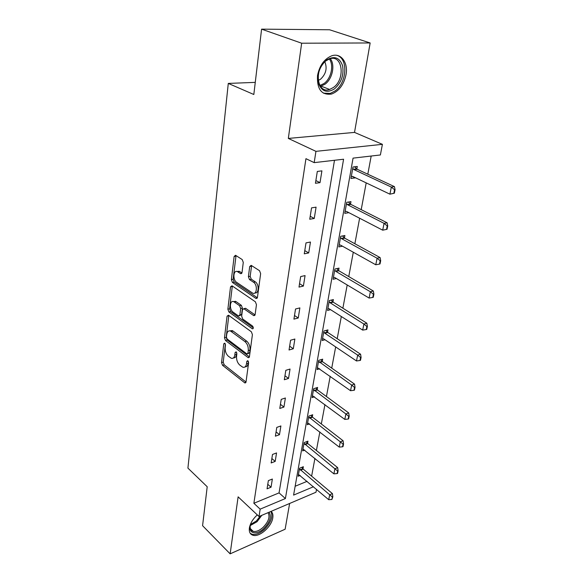 <?xml version="1.0" encoding="UTF-8"?>
<svg xmlns="http://www.w3.org/2000/svg" width="583" height="583" viewBox="0 0 583 583"><rect width="100%" height="100%" fill="white"/><g stroke="black" fill="none" stroke-linecap="round" stroke-linejoin="round"><path stroke-width="0.87" d="M224.768 343.147L223.777 343.759L221.54 362.604L222.524 365.293L244.889 382.958L246.019 381.96L248.613 362.757L247.666 360.658L246.828 361.387L246.492 363.894C245.982 366.634 244.736 367.727 242.761 367.188L239.802 365.111C237.427 362.896 236.348 359.944 236.56 356.264L236.873 353.779L236.166 351.841L235.138 352.445L234.825 354.93C234.337 357.663 233.134 358.764 231.196 358.224L228.354 356.228C226.044 354.063 224.987 351.163 225.169 347.519L225.468 345.049L224.768 343.147M346.04 74.595C343.875 84.652 339.058 91.137 331.574 94.045C321.532 95.393 316.846 89.235 317.516 75.571C319.506 65.624 324.177 59.058 331.538 55.881C340.829 52.383 348.328 62.498 346.04 74.595M271.095 511.364C272.676 512.77 273.238 514.935 272.786 517.857C271.678 526.544 259.603 537.329 253.102 535.296C250.143 534.422 248.905 531.98 249.386 527.987C250.26 523.308 252.898 518.943 257.3 514.898M370.154 42.96L301.659 43.215L288.323 138.426L354.515 132.407L370.154 42.96L329.563 29.769L261.592 29.15L253.824 94.497L228.281 83.42L187.923 468.12L207.205 486.739L202.578 525.691L230.132 553.85L285.131 529.218L289.627 503.464M261.592 29.15L301.659 43.215M243.279 262.416L242.215 259.566L235.532 255.274L234.126 256.498L231.385 279.636L232.413 282.427L255.842 298.358L257.453 297.294L260.645 273.638L259.552 270.723L251.164 265.338L249.699 266.562L248.402 276.677L249.473 279.541L253.503 282.208C257.854 284.803 256.943 295.406 252.599 293.096L236.654 282.361C232.486 279.84 233.317 269.397 237.529 271.671L240.633 273.675L242.032 272.472L243.279 262.416M316.54 489.356L315.986 492.234L259.02 516.516L238.119 496.847L230.132 553.85M259.02 516.516L260.164 509.141L285.4 498.545L343.584 159.232L314.186 162.635L315.942 151.347L382.412 144.336L380.378 154.969L353.058 158.131L293.584 495.105L313.472 486.754M314.186 162.635L305.944 158.671L253.867 503.282L260.164 509.141M288.323 138.426L315.942 151.347M228.5 315.214L227.049 316.183L224.484 337.776L225.483 340.494L248.227 357.7L249.437 356.65L252.41 334.62L251.36 331.778L228.5 315.214M227.873 309.201L230.525 286.858L232.012 285.801L255.383 301.797L256.454 304.676L255.128 314.521L253.773 315.651L243.781 308.691L242.462 309.821L241.654 316.197L242.696 319.003L252.556 326.072C253.583 327.61 253.525 328.535 252.381 328.841L228.893 311.956L227.873 309.201L229.6 308.793L232.267 286.479L230.525 286.858M255.267 82.378L228.281 83.42M350.47 204.422L350.966 201.645L346.732 202.308L344.772 213.349L348.86 212.657M338.592 270.556L339.029 268.122L334.904 269.033L333.082 279.272L336.391 278.514M327.515 332.237L327.938 329.891L323.915 331.006L322.224 340.53L325.001 339.736M317.196 389.692L317.604 387.433L313.676 388.715L312.102 397.599L314.507 396.797M307.562 443.342L307.955 441.163L304.129 442.599L302.65 450.899L304.771 450.091M295.144 486.258L307.088 481.332M311.621 476.151L314.929 458.376M316.394 450.499L319.848 431.937M321.335 423.972L324.942 404.58M326.436 396.535L330.211 376.261M331.727 368.128L335.67 346.921M337.2 338.701L341.325 316.511M342.877 308.203L347.198 284.97M348.758 276.575L353.291 252.228M354.865 243.745L359.616 218.224M361.212 209.647L366.197 182.88M367.807 174.208L371.189 156.033M302.978 468.863L303.364 466.713L299.582 468.215L298.161 476.253L300.158 475.444M312.299 416.969L312.699 414.746L308.822 416.109L307.299 424.701L309.544 423.892M322.268 361.467L322.676 359.164L318.704 360.367L317.079 369.564L319.652 368.762M332.951 301.958L333.381 299.567L329.308 300.58L327.559 310.447L330.576 309.675M344.444 237.988L344.888 235.503L340.705 236.297L338.825 246.922L342.469 246.194M356.781 169.274L357.284 166.461L352.992 166.993L350.959 178.464L355.236 177.888L352.052 176.372M354.515 132.407L382.412 144.336M253.867 503.282L279.053 492.89L334.489 160.281M279.053 492.89L285.4 498.545M321.911 170.863L320.016 182.654L315.439 183.273L317.312 171.438L321.911 170.863M316.073 207.154L314.252 218.479L309.741 219.244L311.548 207.869L316.073 207.154M310.462 242.04L308.713 252.935L304.268 253.824L306.002 242.885L310.462 242.04M305.069 275.599L303.386 286.085L298.999 287.091L300.668 276.568L305.069 275.599M299.873 307.904L298.248 318.012L293.927 319.127L295.53 308.99L299.873 307.904M294.867 339.036L293.3 348.772L289.044 349.989L290.589 340.217L294.867 339.036M290.043 369.046L288.534 378.44L284.329 379.744L285.823 370.322L290.043 369.046M285.386 398L283.928 407.065L279.782 408.457L281.225 399.362L285.386 398M280.897 425.947L279.483 434.699L275.395 436.171L276.787 427.397L280.897 425.947M276.553 452.94L275.191 461.401L271.153 462.946L272.501 454.463L276.553 452.94M272.356 479.037L271.044 487.213L267.058 488.824L268.355 480.625L272.356 479.037M271.044 487.213L267.772 484.298M275.191 461.401L271.853 458.537M279.483 434.699L276.072 431.894M283.928 407.065L280.438 404.318M288.534 378.44L284.963 375.765M293.3 348.772L289.642 346.178M298.248 318.012L294.502 315.498M303.386 286.085L299.545 283.673M308.713 252.935L304.778 250.624M314.252 218.479L310.214 216.286M320.016 182.654L315.869 180.577M233.455 357.904C235.109 358.013 236.13 356.869 236.523 354.464L234.825 354.93M236.749 352.722L236.523 354.464M245.1 366.853C246.762 366.933 247.79 365.781 248.198 363.406L246.492 363.894M248.445 361.577L248.198 363.406M225.381 344.13L223.223 362.13L224.2 364.82L246.004 382.069M228.828 315.454L226.189 337.331L227.188 340.049L249.4 356.869M226.423 337.061L227.122 338.978L246.842 353.881L247.913 353.269L248.271 350.587C248.496 346.798 247.396 343.802 244.955 341.594L230.518 331.027C228.485 330.43 227.224 331.567 226.736 334.431L226.423 337.061M247.702 353.823L249.633 352.788L247.913 353.269M229.913 330.853L232.238 330.59L233.091 331.078L246.675 341.135C249.116 343.336 250.224 346.331 249.99 350.113L249.633 352.788M232.362 286.042L232.267 286.479M255.041 314.915L245.742 308.4L244.415 308.72M253.314 327.843L230.613 311.548L228.893 311.956M234.33 302.016L233.768 301.702C229.731 299.662 229.119 309.566 233.098 312.131L238.593 316.03L239.868 314.922L240.67 308.553L239.628 305.747L234.33 302.016L236.064 301.622L233.346 301.557M239.526 315.804L241.602 314.499L239.868 314.922M236.064 301.622L241.369 305.339L242.411 308.145L241.602 314.499M229.6 308.793L230.613 311.548M237.041 271.489L239.292 271.306L241.909 272.997M254.953 292.892C258.976 294.043 259.289 284.176 255.274 281.829L253.503 282.208M251.623 265.622L250.173 276.298L251.244 279.162L255.274 281.829M236.035 255.587L233.134 279.264L234.169 282.055L257.343 297.767M298.481 474.431L328.717 499.697L329.701 494.799L299.465 468.9M332.383 497.037L331.887 499.485L332.835 496.833L332.383 497.037L329.701 494.799L332.434 493.612L303.218 469.096L301.819 467.326M328.717 499.697L331.887 499.485M332.835 496.833L332.434 493.612M302.978 449.056L333.891 473.848L334.912 468.776L303.998 443.335M337.637 471.049L337.127 473.585L337.586 473.396L338.096 470.86L337.637 471.049L334.912 468.776L337.681 467.639L307.802 443.576L306.337 441.768M333.891 473.848L337.127 473.585M338.096 470.86L337.681 467.639M307.635 422.828L339.255 447.103L340.304 441.848L308.677 416.918M343.081 444.159L342.549 446.789L343.015 446.607L343.547 443.976L343.081 444.159L340.304 441.848L343.103 440.763L312.546 417.195L311.009 415.344M339.255 447.103L342.549 446.789M343.547 443.976L343.103 440.763M269.047 512.238C271.78 516.509 270.075 521.902 263.931 528.424C256.615 535.551 247.819 533.627 250.318 525.13L251.266 522.521M250.26 525.363C249.816 528.657 250.814 530.661 253.241 531.383C256.192 531.915 259.471 530.588 263.079 527.396C268.588 521.61 270.242 516.706 268.049 512.668M250.231 533.314L252.235 534.32C255.908 534.99 259.982 533.336 264.463 529.364C271.051 522.506 273.194 516.538 270.891 511.451M334.46 88.878C327.078 93.346 321.78 91.546 318.566 83.478C316.89 74.114 319.622 66.251 326.742 59.889C334.351 55.545 339.634 57.506 342.6 65.784C344.05 75.025 341.339 82.72 334.46 88.878M326.203 60.69C313.676 69.078 316.999 94.206 329.599 89.461L333.359 87.516C345.661 79.303 342.636 53.898 329.526 58.941L326.203 60.69M324.848 61.805C327.413 68.247 325.984 74.048 320.563 79.208L318.223 80.461M323.39 93.156L330.277 93.404L335.014 90.963C346.878 82.939 348.488 58.519 336.93 55.378M312.444 395.704L344.801 419.403L345.887 413.966L313.523 389.582M348.714 416.32L348.16 419.039L348.634 418.864L349.188 416.145L348.714 416.32L345.887 413.966L348.729 412.939L317.451 389.918L315.826 388.016M344.801 419.403L348.16 419.039M349.188 416.145L348.729 412.939M317.414 367.633L350.551 390.712L351.673 385.072L318.544 361.3M354.551 387.462L353.983 390.282L354.457 390.122L355.032 387.301L354.551 387.462L351.673 385.072L354.544 384.11L322.523 361.686L320.81 359.726M350.551 390.712L353.983 390.282M355.032 387.301L354.544 384.11M322.574 338.57L323.864 338.971L356.505 360.964L357.678 355.113L324.884 333.257L323.733 332.019M360.607 357.547L360.017 360.469L360.498 360.316L361.088 357.394L360.607 357.547L357.678 355.113L360.586 354.216L327.777 332.448L325.963 330.437M356.505 360.964L360.017 360.469M361.088 357.394L360.586 354.216M327.908 308.465L329.235 308.822L362.684 330.102L363.901 324.031L330.291 302.898L329.111 301.673M366.889 326.509L366.277 329.541L366.765 329.402L367.377 326.363L366.889 326.509L363.901 324.031L366.845 323.208L333.221 302.162L331.297 300.085M362.684 330.102L366.277 329.541M367.377 326.363L366.845 323.208M333.447 277.253L334.802 277.566L369.105 298.059L370.365 291.762L335.903 271.423L334.693 270.206M373.411 294.277L372.77 297.432L373.266 297.301L373.907 294.153L373.411 294.277L370.365 291.762L373.346 291.012L338.869 270.76L336.814 268.61M369.105 298.059L372.77 297.432M373.907 294.153L373.346 291.012M339.182 244.875L340.516 245.1L375.773 264.777L377.084 258.225L341.718 238.76L340.479 237.565M380.189 260.79L379.526 264.07L380.021 263.953L380.692 260.681L380.189 260.79L377.084 258.225L380.101 257.569L344.728 238.185L342.52 235.955M375.773 264.777L379.526 264.07M380.692 260.681L380.101 257.569M387.054 229.287L387.739 225.876L387.229 225.971L386.544 229.381L387.054 229.287L382.703 230.176L384.066 223.362L347.716 204.83L346.491 203.671M387.229 225.971L384.066 223.362L387.119 222.793L350.806 204.363L348.43 202.046M345.143 211.265L346.579 211.476L382.703 230.176L386.544 229.381M387.739 225.876L387.119 222.793M394.363 193.206L395.077 189.664L394.56 189.737L393.846 193.286L394.363 193.206L389.91 194.175L391.331 187.077L354.034 169.624L352.737 168.458M394.56 189.737L391.331 187.077L394.429 186.618L357.124 169.23L354.544 166.804M351.338 176.35L352.81 176.503L389.91 194.175L393.846 193.286M395.077 189.664L394.429 186.618M225.038 343.423L223.777 343.759M248.125 361.015L246.828 361.387M236.414 352.096L235.138 352.445M245.939 382.317L244.517 382.747M224.2 364.82L222.524 365.293M223.223 362.13L221.54 362.604M249.32 357.124L247.906 357.517M227.188 340.049L225.483 340.494M226.189 337.331L224.484 337.776M228.769 315.767L227.049 316.183M249.99 350.113L248.271 350.587M246.675 341.135L244.955 341.594M233.091 331.078L231.371 331.508M254.931 315.184L253.539 315.52M245.742 308.4L244 308.815M253.175 328.491L252.199 328.739M242.411 308.145L240.67 308.553M241.369 305.339L239.628 305.747M241.741 273.325L240.488 273.587M239.693 271.532L237.93 271.897M251.244 279.162L249.473 279.541M250.173 276.298L248.402 276.677M251.477 266.205L249.699 266.562M257.22 298.037L255.842 298.358M234.169 282.055L232.413 282.427M233.134 279.264L231.385 279.636M235.896 256.163L234.126 256.498M302.839 468.688L300.121 469.774M303.218 469.096L300.493 470.182M307.416 443.175L304.669 444.217M307.802 443.576L305.047 444.618M312.153 416.801L309.362 417.792M312.546 417.195L309.755 418.186M261.803 515.328L257.074 521.698L250.224 525.575M250.493 524.525L256.396 520.962L260.397 515.926M330.306 58.708C335.422 64.975 332.376 79.113 324.935 84.251L320.446 86.357M319.892 85.504L324.024 83.515C331.137 78.596 334.125 65.143 329.337 59.007M317.05 389.524L314.222 390.457M317.451 389.918L314.623 390.85M322.115 361.3L319.258 362.167M322.523 361.686L319.666 362.553M327.362 332.07L324.469 332.878M327.777 332.448L324.884 333.257M332.791 301.79L329.861 302.526M333.221 302.162L330.291 302.898M338.431 270.395L335.458 271.059M338.869 270.76L335.903 271.423M344.276 237.828L341.266 238.403M344.728 238.185L341.718 238.76M350.347 204.014L347.293 204.502M350.806 204.363L347.76 204.852M356.65 168.888L353.56 169.281M357.124 169.23L354.034 169.624M245.749 382.703L244.889 382.958M249.138 357.445L248.227 357.7M232.238 330.59L230.518 331.027M254.786 315.403L253.773 315.651M245.523 308.276L243.781 308.691M253.066 328.666L252.381 328.841M235.51 301.302L233.768 301.702M241.639 273.463L240.633 273.675M239.292 271.306L237.529 271.671M257.088 298.226L256.039 298.467M250.384 528.621L253.241 531.383M329.599 89.461L321.189 86.167L320.417 86.32M350.769 204.341L347.716 204.83M356.985 169.157L353.903 169.551"/></g></svg>
